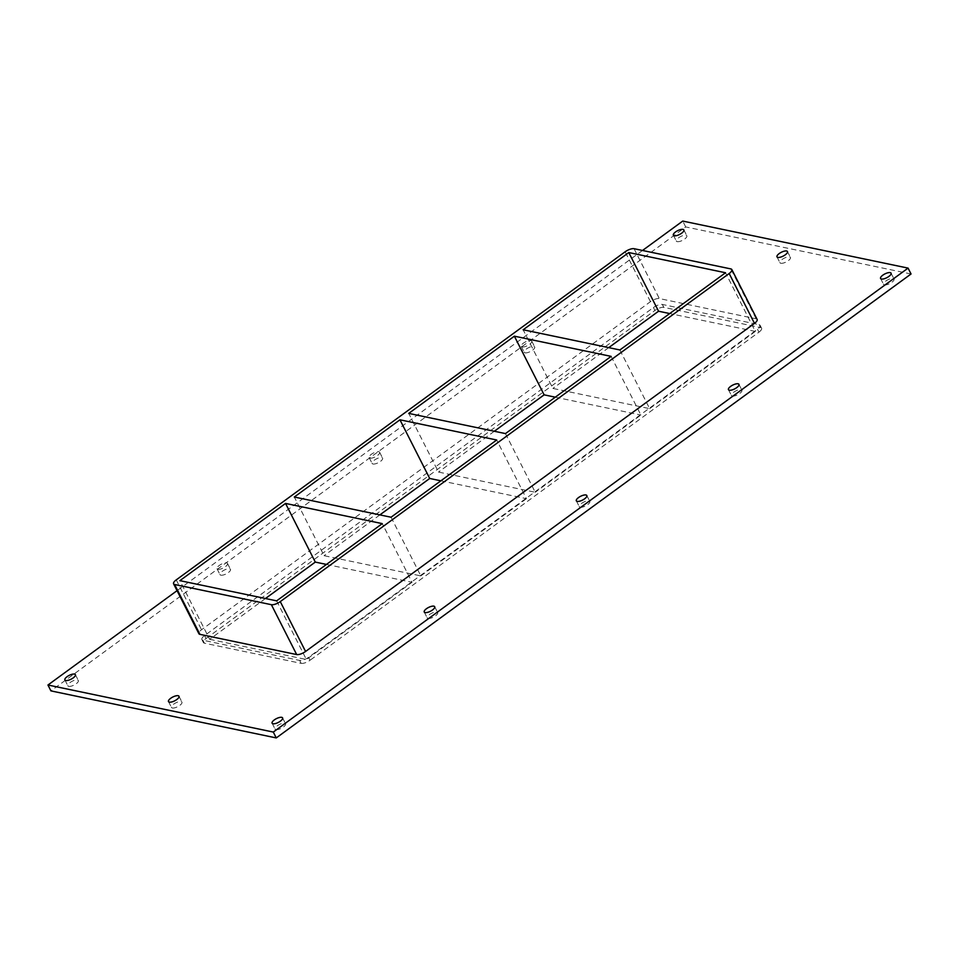 <?xml version="1.0" encoding="UTF-8"?>
<svg xmlns="http://www.w3.org/2000/svg" width="959" height="959" viewBox="0 0 959 959"><rect width="100%" height="100%" fill="white"/><g stroke="black" fill="none" stroke-linecap="round" stroke-linejoin="round"><path stroke-width="0.72" stroke-dasharray="4.79 3.6" d="M884.414 284.895A5.874 2.122 -26.9 0 0 890.839 282.989A5.874 2.122 -26.9 0 0 894.04 279.033A5.874 2.122 -26.9 0 0 887.842 279.8A5.874 2.122 -26.9 0 0 883.551 284.355A5.874 2.122 -26.9 0 0 884.414 284.895M172.332 707.994A5.874 2.122 -26.9 0 0 178.758 706.076A5.874 2.122 -26.9 0 0 181.958 702.132A5.874 2.122 -26.9 0 0 175.761 702.887A5.874 2.122 -26.9 0 0 171.469 707.442A5.874 2.122 -26.9 0 0 172.332 707.994M780.818 263.269A5.874 2.122 -26.9 0 0 787.243 261.363A5.874 2.122 -26.9 0 0 790.444 257.408A5.874 2.122 -26.9 0 0 784.234 258.175A5.874 2.122 -26.9 0 0 779.955 262.73A5.874 2.122 -26.9 0 0 780.818 263.269M530.878 340.553A5.874 2.122 153.1 0 1 531.742 341.092A5.874 2.122 153.1 0 1 528.541 345.048A5.874 2.122 153.1 0 1 522.116 346.954A5.874 2.122 153.1 0 1 521.252 346.415A5.874 2.122 153.1 0 1 524.453 342.459A5.874 2.122 153.1 0 1 530.878 340.553M525.088 352.828A5.874 2.122 -26.9 0 0 531.514 350.91A5.874 2.122 -26.9 0 0 534.714 346.954A5.874 2.122 -26.9 0 0 528.517 347.721A5.874 2.122 -26.9 0 0 524.237 352.277A5.874 2.122 -26.9 0 0 525.088 352.828M732.292 396.079A5.874 2.122 -26.9 0 0 738.718 394.161A5.874 2.122 -26.9 0 0 741.918 390.217A5.874 2.122 -26.9 0 0 735.721 390.984A5.874 2.122 -26.9 0 0 731.441 395.54A5.874 2.122 -26.9 0 0 732.292 396.079M378.769 451.725A5.874 2.122 153.1 0 1 379.62 452.276A5.874 2.122 153.1 0 1 376.419 456.232A5.874 2.122 153.1 0 1 369.994 458.138A5.874 2.122 153.1 0 1 369.131 457.599A5.874 2.122 153.1 0 1 372.332 453.643A5.874 2.122 153.1 0 1 378.769 451.725M372.967 464A5.874 2.122 -26.9 0 0 379.404 462.094A5.874 2.122 -26.9 0 0 382.605 458.138A5.874 2.122 -26.9 0 0 376.396 458.905A5.874 2.122 -26.9 0 0 372.116 463.461A5.874 2.122 -26.9 0 0 372.967 464M580.171 507.263A5.874 2.122 -26.9 0 0 586.608 505.345A5.874 2.122 -26.9 0 0 589.809 501.389A5.874 2.122 -26.9 0 0 583.599 502.156A5.874 2.122 -26.9 0 0 579.32 506.712A5.874 2.122 -26.9 0 0 580.171 507.263M226.648 562.909A5.874 2.122 153.1 0 1 227.499 563.448A5.874 2.122 153.1 0 1 224.298 567.404A5.874 2.122 153.1 0 1 217.873 569.322A5.874 2.122 153.1 0 1 217.022 568.771A5.874 2.122 153.1 0 1 220.222 564.815A5.874 2.122 153.1 0 1 226.648 562.909M220.858 575.184A5.874 2.122 -26.9 0 0 227.283 573.278A5.874 2.122 -26.9 0 0 230.484 569.322A5.874 2.122 -26.9 0 0 224.274 570.09A5.874 2.122 -26.9 0 0 219.995 574.645A5.874 2.122 -26.9 0 0 220.858 575.184M428.062 618.435A5.874 2.122 -26.9 0 0 434.487 616.529A5.874 2.122 -26.9 0 0 437.688 612.573A5.874 2.122 -26.9 0 0 431.478 613.34A5.874 2.122 -26.9 0 0 427.199 617.896A5.874 2.122 -26.9 0 0 428.062 618.435M275.94 729.619A5.874 2.122 -26.9 0 0 282.366 727.713A5.874 2.122 -26.9 0 0 285.566 723.757A5.874 2.122 -26.9 0 0 279.357 724.524A5.874 2.122 -26.9 0 0 275.077 729.08A5.874 2.122 -26.9 0 0 275.94 729.619M677.21 241.644A5.874 2.122 -26.9 0 0 683.635 239.738A5.874 2.122 -26.9 0 0 686.836 235.782A5.874 2.122 -26.9 0 0 680.638 236.549A5.874 2.122 -26.9 0 0 676.347 241.105A5.874 2.122 -26.9 0 0 677.21 241.644M68.736 686.368A5.874 2.122 -26.9 0 0 75.162 684.45A5.874 2.122 -26.9 0 0 78.362 680.494A5.874 2.122 -26.9 0 0 72.153 681.262A5.874 2.122 -26.9 0 0 67.873 685.817A5.874 2.122 -26.9 0 0 68.736 686.368M391.056 517.225L420.821 575.891L324.07 555.693L294.305 497.026M326.456 564.431L412.046 582.293L382.281 523.626M505.465 433.588L535.23 492.267L438.491 472.068L408.726 413.401M440.876 480.807L526.467 498.668L496.702 440.001M611.123 356.376L640.888 415.043L535.23 492.267M420.821 575.891L526.467 498.668M276.636 600.849L306.4 659.516L412.046 582.293M494.317 431.262L438.491 472.068M265.475 598.512L209.649 639.317L179.884 580.651M379.896 514.887L324.07 555.693M619.886 349.963L649.651 408.63L552.899 388.443L523.146 329.776M555.297 397.182L640.888 415.043M649.651 408.63L755.308 331.418L725.543 272.752M608.725 347.637L552.899 388.443M642.506 250.479L177.055 590.66M757.13 319.431A7.061 2.553 -26.9 0 0 756.1 318.772L659.348 298.573A7.061 2.553 -26.9 0 0 650.454 301.665L201.546 629.751A7.061 2.553 -26.9 0 0 198.897 633.707M911.05 273.986L685.709 226.935L50.923 690.888M759.072 324.645A7.061 2.553 153.1 0 1 760.103 325.293A7.061 2.553 153.1 0 1 757.454 329.249L308.546 657.335A7.061 2.553 153.1 0 1 299.652 660.427L202.9 640.228A7.061 2.553 153.1 0 1 201.87 639.569A7.061 2.553 153.1 0 1 204.519 635.625L653.427 307.527A7.061 2.553 153.1 0 1 662.333 304.447L759.072 324.645L760.559 327.57L663.82 307.371A7.061 2.553 -26.9 0 0 654.913 310.464L653.427 307.527M685.709 226.935L682.736 221.073M755.308 331.418L669.718 313.557M204.519 635.625L206.005 638.55A7.061 2.553 -26.9 0 0 203.356 642.506A7.061 2.553 -26.9 0 0 204.387 643.165L202.9 640.228M299.652 660.427L301.138 663.352L204.387 643.165M206.005 638.55L654.913 310.464M301.138 663.352A7.061 2.553 -26.9 0 0 310.033 660.271L308.546 657.335M757.454 329.249L758.941 332.174L310.033 660.271M758.941 332.174A7.061 2.553 -26.9 0 0 761.602 328.23A7.061 2.553 -26.9 0 0 760.559 327.57M209.649 639.317L306.4 659.516M176.24 579.883L201.546 629.751M662.333 304.447L663.82 307.371M756.1 318.772L730.806 268.904M634.055 248.705L659.348 298.573M650.454 301.665L625.148 251.797M880.578 278.482L883.551 284.355M891.067 273.171L894.04 279.033M168.496 701.58L171.469 707.442M178.985 696.258L181.958 702.132M776.982 256.856L779.955 262.73M787.459 251.546L790.444 257.408M521.252 346.415L524.237 352.277M531.742 341.092L534.714 346.954M728.456 389.666L731.441 395.54M738.945 384.343L741.918 390.217M369.131 457.599L372.116 463.461M379.62 452.276L382.605 458.138M576.335 500.85L579.32 506.712M586.824 495.527L589.809 501.389M217.022 568.771L219.995 574.645M227.499 563.448L230.484 569.322M424.226 612.022L427.199 617.896M434.703 606.711L437.688 612.573M272.104 723.206L275.077 729.08M282.581 717.883L285.566 723.757M673.374 235.231L676.347 241.105M683.863 229.908L686.836 235.782M64.9 679.955L67.873 685.817M75.377 674.633L78.362 680.494M201.87 639.569L203.356 642.506M761.602 328.23L760.103 325.293"/><path stroke-width="1.44" d="M890.204 272.62A5.874 2.122 153.1 0 1 891.067 273.171A5.874 2.122 153.1 0 1 887.866 277.115A5.874 2.122 153.1 0 1 881.441 279.033A5.874 2.122 153.1 0 1 880.578 278.482A5.874 2.122 153.1 0 1 883.778 274.538A5.874 2.122 153.1 0 1 890.204 272.62M178.122 695.719A5.874 2.122 153.1 0 1 178.985 696.258A5.874 2.122 153.1 0 1 175.785 700.214A5.874 2.122 153.1 0 1 169.359 702.12A5.874 2.122 153.1 0 1 168.496 701.58A5.874 2.122 153.1 0 1 171.697 697.625A5.874 2.122 153.1 0 1 178.122 695.719M786.608 250.994A5.874 2.122 153.1 0 1 787.459 251.546A5.874 2.122 153.1 0 1 784.27 255.49A5.874 2.122 153.1 0 1 777.833 257.408A5.874 2.122 153.1 0 1 776.982 256.856A5.874 2.122 153.1 0 1 780.182 252.912A5.874 2.122 153.1 0 1 786.608 250.994M738.082 383.804A5.874 2.122 153.1 0 1 738.945 384.343A5.874 2.122 153.1 0 1 735.745 388.299A5.874 2.122 153.1 0 1 729.319 390.217A5.874 2.122 153.1 0 1 728.456 389.666A5.874 2.122 153.1 0 1 731.657 385.71A5.874 2.122 153.1 0 1 738.082 383.804M585.973 494.988A5.874 2.122 153.1 0 1 586.824 495.527A5.874 2.122 153.1 0 1 583.623 499.483A5.874 2.122 153.1 0 1 577.198 501.389A5.874 2.122 153.1 0 1 576.335 500.85A5.874 2.122 153.1 0 1 579.536 496.894A5.874 2.122 153.1 0 1 585.973 494.988M433.852 606.16A5.874 2.122 153.1 0 1 434.703 606.711A5.874 2.122 153.1 0 1 431.502 610.655A5.874 2.122 153.1 0 1 425.077 612.573A5.874 2.122 153.1 0 1 424.226 612.022A5.874 2.122 153.1 0 1 427.426 608.078A5.874 2.122 153.1 0 1 433.852 606.16M281.73 717.344A5.874 2.122 153.1 0 1 282.581 717.883A5.874 2.122 153.1 0 1 279.381 721.839A5.874 2.122 153.1 0 1 272.955 723.757A5.874 2.122 153.1 0 1 272.104 723.206A5.874 2.122 153.1 0 1 275.305 719.25A5.874 2.122 153.1 0 1 281.73 717.344M683 229.369A5.874 2.122 153.1 0 1 683.863 229.908A5.874 2.122 153.1 0 1 680.662 233.864A5.874 2.122 153.1 0 1 674.237 235.782A5.874 2.122 153.1 0 1 673.374 235.231A5.874 2.122 153.1 0 1 676.574 231.275A5.874 2.122 153.1 0 1 683 229.369M74.526 674.093A5.874 2.122 153.1 0 1 75.377 674.633A5.874 2.122 153.1 0 1 72.177 678.588A5.874 2.122 153.1 0 1 65.751 680.494A5.874 2.122 153.1 0 1 64.9 679.955A5.874 2.122 153.1 0 1 68.101 675.999A5.874 2.122 153.1 0 1 74.526 674.093M391.056 517.225L294.305 497.026L399.951 419.802L496.702 440.001L391.056 517.225M285.542 503.427L382.281 523.626L276.636 600.849L179.884 580.651L285.542 503.427L315.295 562.094L326.456 564.431M505.465 433.588L408.726 413.401L514.372 336.177L611.123 356.376L505.465 433.588M399.951 419.802L429.716 478.469L440.876 480.807M514.372 336.177L544.137 394.844L494.317 431.262M315.295 562.094L265.475 598.512M429.716 478.469L379.896 514.887M619.886 349.963L523.146 329.776L628.792 252.553L725.543 272.752L619.886 349.963M544.137 394.844L555.297 397.182M669.718 313.557L658.557 311.219L608.725 347.637M658.557 311.219L628.792 252.553M177.055 590.66L47.95 685.014L273.291 732.065L908.077 268.112L682.736 221.073L642.506 250.479M754.481 323.375A7.061 2.553 -26.9 0 0 757.13 319.431L731.837 269.563A7.061 2.553 153.1 0 1 729.176 273.507L754.481 323.375L305.573 651.473L280.268 601.605A7.061 2.553 153.1 0 1 271.373 604.685L296.667 654.553A7.061 2.553 -26.9 0 0 305.573 651.473M199.928 634.355L174.622 584.499A7.061 2.553 153.1 0 1 173.591 583.839L198.897 633.707A7.061 2.553 -26.9 0 0 199.928 634.355L296.667 654.553M47.95 685.014L50.923 690.888L276.264 737.927L911.05 273.986L908.077 268.112M276.264 737.927L273.291 732.065M173.591 583.839A7.061 2.553 153.1 0 1 176.24 579.883L625.148 251.797A7.061 2.553 153.1 0 1 634.055 248.705L730.806 268.904A7.061 2.553 153.1 0 1 731.837 269.563M174.622 584.499L271.373 604.685M280.268 601.605L729.176 273.507"/></g></svg>
